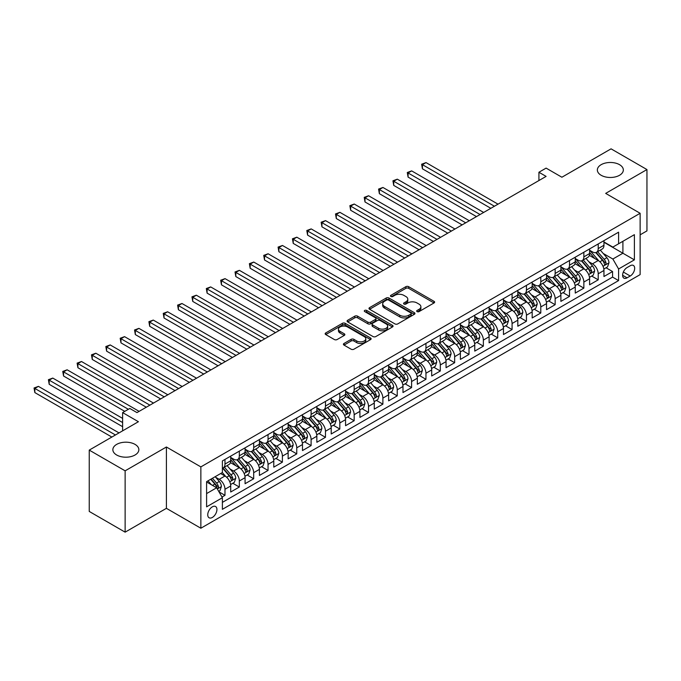 <?xml version="1.0" encoding="UTF-8"?>
<svg xmlns="http://www.w3.org/2000/svg" width="681" height="681" viewBox="0 0 681 681"><rect width="100%" height="100%" fill="white"/><g stroke="black" fill="none" stroke-linecap="round" stroke-linejoin="round"><path stroke-width="1.02" d="M417.087 311.6A1.396 0.809 0 0 0 419.062 311.6L434.035 302.951A1.992 1.149 0 0 0 434.614 302.143A1.992 1.149 0 0 0 434.035 301.325L408.668 286.684A1.992 1.149 0 0 0 405.85 286.684L390.885 295.324A1.396 0.809 0 0 0 390.477 295.894A1.396 0.809 0 0 0 390.885 296.465A1.396 0.809 0 0 0 392.852 296.465L394.793 295.35A6.376 3.677 0 0 1 403.807 295.35L405.927 296.567A6.376 3.677 0 0 1 407.791 299.172A6.376 3.677 0 0 1 405.927 301.777L403.986 302.892A1.396 0.809 0 0 0 403.578 303.462A1.396 0.809 0 0 0 403.986 304.032A1.396 0.809 0 0 0 405.961 304.032L407.893 302.917A6.376 3.677 0 0 1 416.917 302.917L419.028 304.135A6.376 3.677 0 0 1 420.892 306.739A6.376 3.677 0 0 1 419.028 309.344L417.087 310.459A1.396 0.809 0 0 0 416.678 311.03A1.396 0.809 0 0 0 417.087 311.6L417.087 310.459M135.042 444.387A12.99 7.5 0 0 0 120.877 442.761A12.99 7.5 0 0 0 112.859 449.69A12.99 7.5 0 0 0 116.664 455.002A12.99 7.5 0 0 0 130.829 456.628A12.99 7.5 0 0 0 138.847 449.69A12.99 7.5 0 0 0 135.042 444.387M619.531 164.674A12.99 7.5 0 0 0 605.375 163.048A12.99 7.5 0 0 0 597.348 169.978A12.99 7.5 0 0 0 601.153 175.281A12.99 7.5 0 0 0 615.318 176.907A12.99 7.5 0 0 0 623.336 169.978A12.99 7.5 0 0 0 619.531 164.674M212.344 517.449A6.495 3.754 120 0 0 216.584 511.72A6.495 3.754 120 0 0 215.588 506.519A6.495 3.754 120 0 0 212.344 506.843A6.495 3.754 120 0 0 208.097 512.563A6.495 3.754 120 0 0 209.093 517.773A6.495 3.754 120 0 0 212.344 517.449M343.999 343.471A1.992 1.149 0 0 0 343.411 344.28A1.992 1.149 0 0 0 343.999 345.097L351.107 349.2A1.992 1.149 0 0 0 353.933 349.2L370.558 339.606A1.992 1.149 0 0 0 371.136 338.789A1.992 1.149 0 0 0 370.558 337.98L345.19 323.33A1.992 1.149 0 0 0 342.373 323.33L325.748 332.932A1.992 1.149 0 0 0 325.16 333.75A1.992 1.149 0 0 0 325.748 334.558L334.345 339.521A1.992 1.149 0 0 0 337.163 339.521L344.28 335.418A1.992 1.149 0 0 0 344.858 334.601A1.992 1.149 0 0 0 344.28 333.784L340.015 331.324A5.329 3.082 0 0 1 338.448 329.153A5.329 3.082 0 0 1 341.743 326.31A5.329 3.082 0 0 1 347.548 326.974L364.25 336.618A5.329 3.082 0 0 1 365.808 338.789A5.329 3.082 0 0 1 362.522 341.632A5.329 3.082 0 0 1 356.708 340.968L353.933 339.359A1.992 1.149 0 0 0 351.107 339.359L343.999 343.471L343.999 345.097M640.131 234.826L646.95 230.893L646.95 169.56L611.061 148.841L561.893 177.23L546.102 168.113L538.926 172.25L546.102 176.396L136.975 412.601L129.799 408.464L122.623 412.601L122.623 430.835M125.134 470.826L125.134 532.159L166.402 508.332L166.402 447L125.134 470.826L89.245 450.107L138.413 421.718L122.623 412.601M166.402 447L200.861 466.894L640.131 213.281L640.131 274.613L200.861 528.226L200.861 466.894M646.95 169.56L605.681 193.387L640.131 213.281M394.929 323.901A1.992 1.149 0 0 0 397.747 323.901L414.38 314.307A1.992 1.149 0 0 0 414.959 313.49A1.992 1.149 0 0 0 414.38 312.673L389.013 298.031A1.992 1.149 0 0 0 386.195 298.031L369.57 307.633A1.992 1.149 0 0 0 368.983 308.45A1.992 1.149 0 0 0 369.57 309.259L394.929 323.901M365.263 311.898A1.396 0.809 0 0 1 366.684 312.094L366.684 310.442L392.469 325.331A1.992 1.149 0 0 1 393.048 326.139A1.992 1.149 0 0 1 392.469 326.957L375.835 336.55A1.992 1.149 0 0 1 373.018 336.55L347.659 321.909L347.659 320.283A1.992 1.149 0 0 0 347.072 321.1A1.992 1.149 0 0 0 347.659 321.909M347.659 320.283L354.775 316.171A1.992 1.149 0 0 1 357.593 316.171L367.876 322.113A1.992 1.149 0 0 0 370.694 322.113L375.418 319.389A1.992 1.149 0 0 0 375.997 318.572A1.992 1.149 0 0 0 375.418 317.763L364.71 311.575A1.396 0.809 0 0 1 364.301 311.013A1.396 0.809 0 0 1 365.161 310.264A1.396 0.809 0 0 1 366.684 310.442M125.134 532.159L89.245 511.44L89.245 450.107M221.997 497.036L224.977 495.317L219.018 491.878M215.63 477.245L219.231 479.322A8.121 4.69 60 0 1 224.977 489.273L230.714 485.953L230.714 492.005L239.329 487.034L232.8 483.263M229.982 468.954L233.592 471.039A8.121 4.69 60 0 1 239.329 480.982L245.075 477.662L245.075 483.714L253.69 478.743L247.152 474.972M244.343 460.662L247.944 462.748A8.121 4.69 60 0 1 253.69 472.691L259.427 469.379L259.427 475.432L268.042 470.452L261.513 466.681M258.695 452.38L262.296 454.457A8.121 4.69 60 0 1 268.042 464.408L273.788 461.088L273.788 467.14L282.394 462.169L275.865 458.398M273.047 444.089L276.656 446.174A8.121 4.69 60 0 1 282.394 456.117L288.14 452.805L288.14 458.849L296.754 453.878L290.217 450.107M287.408 435.806L291.008 437.883A8.121 4.69 60 0 1 296.754 447.826L302.492 444.514L302.492 450.567L311.106 445.595L304.577 441.824M301.76 427.515L305.369 429.592A8.121 4.69 60 0 1 311.106 439.543L316.852 436.223L316.852 442.275L325.467 437.304L318.929 433.533M316.12 419.224L319.721 421.309A8.121 4.69 60 0 1 325.467 431.252L331.204 427.94L331.204 433.984L339.819 429.013L333.29 425.242M330.472 410.941L334.073 413.018A8.121 4.69 60 0 1 339.819 422.969L345.556 419.649L345.556 425.702L354.171 420.73L347.642 416.959M344.824 402.65L348.434 404.735A8.121 4.69 60 0 1 354.171 414.678L359.917 411.358L359.917 417.41L368.532 412.439L361.994 408.668M359.185 394.367L362.786 396.444A8.121 4.69 60 0 1 368.532 406.387L374.269 403.075L374.269 409.128L382.884 404.148L376.355 400.377M373.537 386.076L377.138 388.153A8.121 4.69 60 0 1 382.884 398.104L388.63 394.784L388.63 400.837L397.236 395.865L390.707 392.094M387.889 377.785L391.498 379.87A8.121 4.69 60 0 1 397.236 389.813L402.982 386.502L402.982 392.545L411.596 387.574L405.059 383.803M402.25 369.502L405.85 371.579A8.121 4.69 60 0 1 411.596 381.522L417.334 378.21L417.334 384.263L425.948 379.291L419.419 375.52M416.602 361.211L420.211 363.288A8.121 4.69 60 0 1 425.948 373.239L431.694 369.919L431.694 375.972L440.309 371L433.771 367.229M430.962 352.92L434.563 355.005A8.121 4.69 60 0 1 440.309 364.948L446.046 361.637L446.046 367.689L454.661 362.709L448.132 358.938M445.314 344.637L448.915 346.714A8.121 4.69 60 0 1 454.661 356.665L460.399 353.345L460.399 359.398L469.013 354.426L462.484 350.655M459.666 336.346L463.276 338.431A8.121 4.69 60 0 1 469.013 348.374L474.759 345.063L474.759 351.107L483.374 346.135L476.836 342.364M474.027 328.063L477.628 330.14A8.121 4.69 60 0 1 483.374 340.083L489.111 336.772L489.111 342.824L497.726 337.844L491.197 334.073M488.379 319.772L491.988 321.849A8.121 4.69 60 0 1 497.726 331.8L503.472 328.48L503.472 334.533L512.078 329.561L505.549 325.79M502.731 311.481L506.341 313.566A8.121 4.69 60 0 1 512.078 323.509L517.824 320.198L517.824 326.242L526.439 321.27L519.909 317.499M517.092 303.198L520.693 305.275A8.121 4.69 60 0 1 526.439 315.218L532.176 311.907L532.176 317.959L540.791 312.988L534.262 309.217M531.444 294.907L535.053 296.984A8.121 4.69 60 0 1 540.791 306.935L546.537 303.615L546.537 309.668L555.151 304.696L548.614 300.925M545.804 286.616L549.405 288.701A8.121 4.69 60 0 1 555.151 298.644L560.889 295.333L560.889 301.385L569.503 296.405L562.974 292.634M560.157 278.333L563.757 280.41A8.121 4.69 60 0 1 569.503 290.361L575.249 287.041L575.249 293.094L583.855 288.123L577.326 284.352M574.509 270.042L578.118 272.128A8.121 4.69 60 0 1 583.855 282.07L589.601 278.759L589.601 284.803L598.216 279.831L598.216 273.779A8.121 4.69 -120 0 0 592.47 263.836L588.869 261.759M591.678 276.06L598.216 279.831M230.714 485.953A8.121 4.69 -120 0 0 224.977 476.01L220.67 473.525M245.075 477.662A8.121 4.69 -120 0 0 239.329 467.719L230.45 462.595M259.427 469.379A8.121 4.69 -120 0 0 253.69 459.428L244.811 454.304M273.788 461.088A8.121 4.69 -120 0 0 268.042 451.145L259.163 446.021M288.14 452.805A8.121 4.69 -120 0 0 282.394 442.854L273.515 437.73M302.492 444.514A8.121 4.69 -120 0 0 296.754 434.572L287.876 429.447M316.852 436.223A8.121 4.69 -120 0 0 311.106 426.28L302.228 421.156M331.204 427.94A8.121 4.69 -120 0 0 325.467 417.989L316.588 412.865M345.556 419.649A8.121 4.69 -120 0 0 339.819 409.707L330.94 404.582M359.917 411.358A8.121 4.69 -120 0 0 354.171 401.415L345.293 396.291M374.269 403.075A8.121 4.69 -120 0 0 368.532 393.133L359.653 388M388.63 394.784A8.121 4.69 -120 0 0 382.884 384.842L374.005 379.717M402.982 386.502A8.121 4.69 -120 0 0 397.236 376.55L388.366 371.426M417.334 378.21A8.121 4.69 -120 0 0 411.596 368.268L402.718 363.143M431.694 369.919A8.121 4.69 -120 0 0 425.948 359.977L417.07 354.852M446.046 361.637A8.121 4.69 -120 0 0 440.309 351.685L431.431 346.561M460.399 353.345A8.121 4.69 -120 0 0 454.661 343.403L445.783 338.278M474.759 345.063A8.121 4.69 -120 0 0 469.013 335.112L460.135 329.987M489.111 336.772A8.121 4.69 -120 0 0 483.374 326.829L474.495 321.696M503.472 328.48A8.121 4.69 -120 0 0 497.726 318.538L488.847 313.413M517.824 320.198A8.121 4.69 -120 0 0 512.078 310.247L503.208 305.122M532.176 311.907A8.121 4.69 -120 0 0 526.439 301.964L517.56 296.839M546.537 303.615A8.121 4.69 -120 0 0 540.791 293.673L531.912 288.548M560.889 295.333A8.121 4.69 -120 0 0 555.151 285.382L546.273 280.257M575.249 287.041A8.121 4.69 -120 0 0 569.503 277.099L560.625 271.974M589.601 278.759A8.121 4.69 -120 0 0 583.855 268.808L574.977 263.683M630.223 265.743L627.065 267.565A6.291 3.635 120 0 0 622.953 273.115A6.291 3.635 120 0 0 623.924 278.154A6.291 3.635 120 0 0 627.065 277.839L630.223 276.018A6.291 3.635 120 0 0 634.334 270.476A6.291 3.635 120 0 0 633.373 265.428A6.291 3.635 120 0 0 630.223 265.743M206.598 493.58L216.652 487.775L222.389 497.726L222.389 509.328L618.595 280.581L618.595 268.978L612.857 259.027L603.221 253.468M222.389 497.726L206.598 506.843L206.598 481.646L222.389 472.529L222.389 460.926L618.595 232.178L618.595 243.781L634.386 234.664L634.386 259.861L618.595 268.978M230.714 457.445L233.592 459.105A8.121 4.69 60 0 0 237.652 459.505L243.389 456.185A8.121 4.69 -120 0 0 245.075 452.473L245.075 447.826M245.075 449.154L247.944 450.813A8.121 4.69 60 0 0 252.004 451.214L257.75 447.902A8.121 4.69 -120 0 0 259.427 444.182L259.427 439.543M259.427 440.871L262.296 442.522A8.121 4.69 60 0 0 266.356 442.931L272.102 439.611A8.121 4.69 -120 0 0 273.788 435.891L273.788 431.252M273.788 432.58L276.656 434.24A8.121 4.69 60 0 0 280.717 434.64L286.454 431.32A8.121 4.69 -120 0 0 288.14 427.608L288.14 422.969M288.14 424.289L291.008 425.948A8.121 4.69 60 0 0 295.069 426.349L300.815 423.037A8.121 4.69 -120 0 0 302.492 419.317L302.492 414.678M302.492 416.006L305.369 417.657A8.121 4.69 60 0 0 309.429 418.066L315.167 414.746A8.121 4.69 -120 0 0 316.852 411.035L316.852 406.387M316.852 407.715L319.721 409.375A8.121 4.69 60 0 0 323.781 409.775L329.519 406.463A8.121 4.69 -120 0 0 331.204 402.743L331.204 398.104M331.204 399.424L334.073 401.083A8.121 4.69 60 0 0 338.134 401.484L343.879 398.172A8.121 4.69 -120 0 0 345.556 394.452L345.556 389.813M345.556 391.141L348.434 392.801A8.121 4.69 60 0 0 352.494 393.201L358.232 389.881A8.121 4.69 -120 0 0 359.917 386.17L359.917 381.522M359.917 382.85L362.786 384.51A8.121 4.69 60 0 0 366.846 384.91L372.592 381.598A8.121 4.69 -120 0 0 374.269 377.878L374.269 373.239M374.269 374.567L377.138 376.218A8.121 4.69 60 0 0 381.198 376.627L386.944 373.307A8.121 4.69 -120 0 0 388.63 369.587L388.63 364.948M388.63 366.276L391.498 367.936A8.121 4.69 60 0 0 395.559 368.336L401.296 365.016A8.121 4.69 -120 0 0 402.982 361.305L402.982 356.665M402.982 357.985L405.85 359.645A8.121 4.69 60 0 0 409.911 360.045L415.657 356.733A8.121 4.69 -120 0 0 417.334 353.013L417.334 348.374M417.334 349.702L420.211 351.353A8.121 4.69 60 0 0 424.272 351.762L430.009 348.442A8.121 4.69 -120 0 0 431.694 344.731L431.694 340.083M431.694 341.411L434.563 343.071A8.121 4.69 60 0 0 438.624 343.471L444.37 340.159A8.121 4.69 -120 0 0 446.046 336.44L446.046 331.8M446.046 333.12L448.915 334.78A8.121 4.69 60 0 0 452.976 335.18L458.722 331.868A8.121 4.69 -120 0 0 460.399 328.148L460.399 323.509M460.399 324.837L463.276 326.497A8.121 4.69 60 0 0 467.336 326.897L473.074 323.577A8.121 4.69 -120 0 0 474.759 319.866L474.759 315.218M474.759 316.546L477.628 318.206A8.121 4.69 60 0 0 481.688 318.606L487.434 315.294A8.121 4.69 -120 0 0 489.111 311.575L489.111 306.935M489.111 308.263L491.988 309.915A8.121 4.69 60 0 0 496.049 310.323L501.786 307.003A8.121 4.69 -120 0 0 503.472 303.283L503.472 298.644M503.472 299.972L506.341 301.632A8.121 4.69 60 0 0 510.401 302.032L516.138 298.712A8.121 4.69 -120 0 0 517.824 295.001L517.824 290.361M517.824 291.681L520.693 293.341A8.121 4.69 60 0 0 524.753 293.741L530.499 290.429A8.121 4.69 -120 0 0 532.176 286.71L532.176 282.07M532.176 283.398L535.053 285.05A8.121 4.69 60 0 0 539.114 285.458L544.851 282.138A8.121 4.69 -120 0 0 546.537 278.427L546.537 273.779M546.537 275.107L549.405 276.767A8.121 4.69 60 0 0 553.466 277.167L559.212 273.856A8.121 4.69 -120 0 0 560.889 270.136L560.889 265.496M560.889 266.816L563.757 268.476A8.121 4.69 60 0 0 567.818 268.876L573.564 265.564A8.121 4.69 -120 0 0 575.249 261.844L575.249 257.205M575.249 258.533L578.118 260.193A8.121 4.69 60 0 0 582.178 260.593L587.916 257.273A8.121 4.69 -120 0 0 589.601 253.562L589.601 248.914M222.389 502.365L612.568 277.099L612.568 271.54L603.953 276.52L603.953 270.468A8.121 4.69 -120 0 0 598.216 260.525L589.337 255.392M589.601 250.242L592.47 251.902A8.121 4.69 -120 0 0 596.53 252.302A8.121 4.69 -120 0 0 598.216 248.591L598.216 243.943M596.53 252.302L602.276 248.991A8.121 4.69 -120 0 0 603.953 245.271L603.953 240.631M224.977 459.428L224.977 464.076A8.121 4.69 60 0 1 223.291 467.787A8.121 4.69 60 0 1 222.389 468.119M223.291 467.787L229.037 464.476A8.121 4.69 -120 0 0 230.714 460.756L230.714 456.117M239.329 451.145L239.329 455.785A8.121 4.69 60 0 1 237.652 459.505M253.69 442.854L253.69 447.494A8.121 4.69 60 0 1 252.004 451.214M268.042 434.572L268.042 439.211A8.121 4.69 60 0 1 266.356 442.931M282.394 426.28L282.394 430.92A8.121 4.69 60 0 1 280.717 434.64M296.754 417.989L296.754 422.637A8.121 4.69 60 0 1 295.069 426.349M311.106 409.707L311.106 414.346A8.121 4.69 60 0 1 309.429 418.066M325.467 401.415L325.467 406.055A8.121 4.69 60 0 1 323.781 409.775M339.819 393.124L339.819 397.772A8.121 4.69 60 0 1 338.134 401.484M354.171 384.842L354.171 389.481A8.121 4.69 60 0 1 352.494 393.201M368.532 376.55L368.532 381.19A8.121 4.69 60 0 1 366.846 384.91M382.884 368.268L382.884 372.907A8.121 4.69 60 0 1 381.198 376.627M397.236 359.977L397.236 364.616A8.121 4.69 60 0 1 395.559 368.336M411.596 351.685L411.596 356.333A8.121 4.69 60 0 1 409.911 360.045M425.948 343.403L425.948 348.042A8.121 4.69 60 0 1 424.272 351.762M440.309 335.112L440.309 339.751A8.121 4.69 60 0 1 438.624 343.471M454.661 326.82L454.661 331.468A8.121 4.69 60 0 1 452.976 335.18M469.013 318.538L469.013 323.177A8.121 4.69 60 0 1 467.336 326.897M483.374 310.247L483.374 314.886A8.121 4.69 60 0 1 481.688 318.606M497.726 301.964L497.726 306.603A8.121 4.69 60 0 1 496.049 310.323M512.078 293.673L512.078 298.312A8.121 4.69 60 0 1 510.401 302.032M526.439 285.382L526.439 290.029A8.121 4.69 60 0 1 524.753 293.741M540.791 277.099L540.791 281.738A8.121 4.69 60 0 1 539.114 285.458M555.151 268.808L555.151 273.447A8.121 4.69 60 0 1 553.466 277.167M569.503 260.525L569.503 265.164A8.121 4.69 60 0 1 567.818 268.876M583.855 252.234L583.855 256.873A8.121 4.69 60 0 1 582.178 260.593M583.855 282.07L583.855 288.123M569.503 290.361L569.503 296.405M555.151 298.644L555.151 304.696M540.791 306.935L540.791 312.988M526.439 315.218L526.439 321.27M512.078 323.509L512.078 329.561M497.726 331.8L497.726 337.844M483.374 340.083L483.374 346.135M469.013 348.374L469.013 354.426M454.661 356.665L454.661 362.709M440.309 364.948L440.309 371M425.948 373.239L425.948 379.291M411.596 381.522L411.596 387.574M397.236 389.813L397.236 395.865M382.884 398.104L382.884 404.148M368.532 406.387L368.532 412.439M354.171 414.678L354.171 420.73M339.819 422.969L339.819 429.013M325.467 431.252L325.467 437.304M311.106 439.543L311.106 445.595M296.754 447.826L296.754 453.878M282.394 456.117L282.394 462.169M268.042 464.408L268.042 470.452M253.69 472.691L253.69 478.743M239.329 480.982L239.329 487.034M224.977 489.273L224.977 495.317M216.652 487.775L206.598 481.978M612.857 259.027L622.902 253.23L622.902 241.295L634.386 234.664M603.953 242.291L634.386 259.861M603.953 241.959L612.857 247.092L618.595 243.781M166.402 508.332L200.861 528.226M538.926 172.25L538.926 180.542M606.039 267.769L612.568 271.54M612.568 277.099L618.595 280.581M417.649 311.796L419.028 310.996A6.376 3.677 0 0 0 420.892 308.399L420.892 306.739M407.791 299.172L407.791 300.832A6.376 3.677 0 0 1 405.927 303.437L404.54 304.228M434.01 302.968L408.668 288.344A1.992 1.149 0 0 0 405.85 288.344L391.439 296.661M414.354 314.316L389.013 299.691A1.992 1.149 0 0 0 386.195 299.691L369.596 309.276M410.856 314.06A1.396 0.809 0 0 0 411.264 313.49A1.396 0.809 0 0 0 410.856 312.92L388.596 300.066A1.396 0.809 0 0 0 386.621 300.066L384.578 301.249A6.376 3.677 0 0 0 382.705 303.854A6.376 3.677 0 0 0 384.578 306.45L399.79 315.235A6.376 3.677 0 0 0 408.813 315.235L410.856 314.06L410.856 315.72A1.396 0.809 0 0 0 411.264 315.15L411.264 313.49M382.705 303.854L382.705 305.505A6.376 3.677 0 0 0 384.578 308.11L384.578 306.45M410.856 315.72L408.813 316.895A6.376 3.677 0 0 1 399.79 316.895L384.578 308.11M347.685 321.926L354.775 317.831L354.775 316.171M375.997 318.572L375.997 320.232A1.992 1.149 0 0 1 375.418 321.049L370.694 323.773A1.992 1.149 0 0 1 367.876 323.773L357.593 317.831A1.992 1.149 0 0 0 354.775 317.831M366.684 312.094L392.443 326.965M378.551 328.276A5.329 3.082 0 0 0 384.365 328.94A5.329 3.082 0 0 0 387.651 326.097A5.329 3.082 0 0 0 386.093 323.926L380.211 320.53A1.992 1.149 0 0 0 377.393 320.53L372.669 323.254A1.992 1.149 0 0 0 372.081 324.062A1.992 1.149 0 0 0 372.669 324.88L378.551 328.276L378.551 329.936A5.329 3.082 0 0 0 384.365 330.6A5.329 3.082 0 0 0 387.651 327.757L387.651 326.097M372.081 324.062L372.081 325.722A1.992 1.149 0 0 0 372.669 326.539L372.669 324.88M378.551 329.936L372.669 326.539M365.808 338.789L365.808 340.449A5.329 3.082 0 0 1 362.522 343.292A5.329 3.082 0 0 1 356.708 342.628L353.933 341.019A1.992 1.149 0 0 0 351.107 341.019L344.024 345.114M338.448 329.153L338.448 330.804A5.329 3.082 0 0 0 340.015 332.983L340.015 331.324M344.254 335.427L340.015 332.983M370.558 337.98L370.558 339.606L345.19 324.99A1.992 1.149 0 0 0 342.373 324.99L325.773 334.575M603.834 269.046L607.546 266.901L608.976 262.755A5.38 3.107 -120 0 0 606.882 257.707L600.327 250.114M599.008 261.044L591.236 252.038A15.527 8.964 -120 0 0 589.601 250.336M594.743 258.516L590.393 253.485A12.888 7.44 -120 0 0 589.601 252.617M498.015 204.164L426.025 162.597L422.433 164.674L422.433 168.811L490.839 208.309M595.798 252.591L602.438 260.278A5.38 3.107 60 0 1 604.353 263.981C605.162 265.062 605.732 264.73 606.073 262.985A5.38 3.107 -120 0 0 604.158 259.282L597.595 251.689M596.19 252.472L603.315 260.721A2.741 1.583 60 0 1 604.013 261.793L606.073 262.985M604.353 263.981L604.745 264.62M422.433 168.811L421.641 164.215L494.423 206.232M421.641 164.215L426.025 162.597M589.482 277.329L593.194 275.192L594.624 271.047A5.38 3.107 -120 0 0 592.53 265.999L585.966 258.405M584.656 269.335L576.875 260.329A15.527 8.964 -120 0 0 575.249 258.618M580.391 266.807L576.041 261.768A12.888 7.44 -120 0 0 575.249 260.9M483.655 212.455L411.664 170.888L408.081 172.957L408.081 177.103L476.479 216.592M581.446 260.883L588.078 268.561A5.38 3.107 60 0 1 590.001 272.272C590.802 273.353 591.38 273.021 591.721 271.276A5.38 3.107 -120 0 0 589.806 267.573L583.242 259.98M581.838 260.755L588.963 269.012A2.741 1.583 60 0 1 589.652 270.085L591.721 271.276M590.001 272.272L590.384 272.911M408.081 177.103L407.289 172.506L480.071 214.524M407.289 172.506L411.664 170.888M575.122 285.62L578.833 283.483L580.272 279.338A5.38 3.107 -120 0 0 578.178 274.281L571.614 266.688M570.303 277.618L562.523 268.612A15.527 8.964 -120 0 0 560.889 266.909M566.039 275.098L561.68 270.059A12.888 7.44 -120 0 0 560.889 269.191M469.303 220.738L397.312 179.171L393.72 181.248L393.72 185.394L462.127 224.883M567.086 269.174L573.725 276.852A5.38 3.107 60 0 1 575.641 280.555C576.449 281.645 577.028 281.313 577.369 279.568A5.38 3.107 -120 0 0 575.445 275.856L568.89 268.263M567.477 269.046L574.611 277.303A2.741 1.583 60 0 1 575.3 278.367L577.369 279.568M575.641 280.555L576.032 281.193M393.72 185.394L392.937 180.788L465.71 222.815M392.937 180.788L397.312 179.171M560.769 293.911L564.481 291.766L565.911 287.62A5.38 3.107 -120 0 0 563.817 282.572L557.262 274.979M555.943 285.909L548.171 276.903A15.527 8.964 -120 0 0 546.537 275.201M551.678 283.381L547.328 278.342A12.888 7.44 -120 0 0 546.537 277.482M454.951 229.029L382.952 187.462L379.368 189.531L379.368 193.676L447.766 233.174M552.734 277.456L559.365 285.143A5.38 3.107 60 0 1 561.289 288.846C562.097 289.927 562.668 289.595 563.008 287.85A5.38 3.107 -120 0 0 561.093 284.147L554.53 276.554M553.125 277.337L560.25 285.586A2.741 1.583 60 0 1 560.94 286.658L563.008 287.85M561.289 288.846L561.68 289.485M379.368 193.676L378.576 189.08L451.358 231.097M378.576 189.08L382.952 187.462M546.417 302.194L550.12 300.057L551.559 295.912A5.38 3.107 -120 0 0 549.465 290.855L542.902 283.262M541.591 294.201L533.81 285.194A15.527 8.964 -120 0 0 532.176 283.483M537.326 291.672L532.976 286.633A12.888 7.44 -120 0 0 532.176 285.765M440.59 237.311L368.6 195.753L365.007 197.822L365.007 201.968L433.414 241.457M538.382 285.748L545.013 293.426A5.38 3.107 60 0 1 546.928 297.137C547.737 298.218 548.316 297.886 548.656 296.141A5.38 3.107 -120 0 0 546.732 292.43L540.178 284.837M538.773 285.62L545.898 293.877A2.741 1.583 60 0 1 546.588 294.95L548.656 296.141M546.928 297.137L547.32 297.776M365.007 201.968L364.224 197.371L437.006 239.389M364.224 197.371L368.6 195.753M532.057 310.485L535.768 308.34L537.207 304.203A5.38 3.107 -120 0 0 535.104 299.146L528.55 291.553M527.239 302.483L519.458 293.477A15.527 8.964 -120 0 0 517.824 291.774M522.965 299.955L518.616 294.924A12.888 7.44 -120 0 0 517.824 294.056M426.238 245.603L354.248 204.036L350.655 206.113L350.655 210.259L419.062 249.748M524.021 294.039L530.661 301.717A5.38 3.107 60 0 1 532.576 305.42C533.385 306.501 533.955 306.169 534.296 304.424A5.38 3.107 -120 0 0 532.38 300.721L525.826 293.128M524.413 293.911L531.546 302.16A2.741 1.583 60 0 1 532.236 303.232L534.296 304.424M532.576 305.42L532.968 306.058M350.655 210.259L349.864 205.653L422.646 247.671M349.864 205.653L354.248 204.036M517.705 318.776L521.416 316.631L522.846 312.485A5.38 3.107 -120 0 0 520.752 307.437L514.198 299.844M512.878 310.774L505.098 301.768A15.527 8.964 -120 0 0 503.472 300.057M508.613 308.246L504.263 303.207A12.888 7.44 -120 0 0 503.472 302.347M411.877 253.894L339.887 212.327L336.303 214.396L336.303 218.541L404.701 258.031M509.669 302.321L516.3 310.008A5.38 3.107 60 0 1 518.224 313.711C519.033 314.792 519.603 314.46 519.943 312.715A5.38 3.107 -120 0 0 518.028 309.012L511.465 301.419M510.06 302.194L517.185 310.451A2.741 1.583 60 0 1 517.875 311.523L519.943 312.715M518.224 313.711L518.616 314.35M336.303 218.541L335.512 213.945L408.294 255.962M335.512 213.945L339.887 212.327M503.344 327.059L507.056 324.922L508.494 320.777A5.38 3.107 -120 0 0 506.4 315.72L499.837 308.127M498.526 319.066L490.746 310.059A15.527 8.964 -120 0 0 489.111 308.348M494.261 316.537L489.911 311.498A12.888 7.44 -120 0 0 489.111 310.63M397.525 262.176L325.535 220.618L321.943 222.687L321.943 226.833L390.349 266.322M495.317 310.613L501.948 318.291A5.38 3.107 60 0 1 503.863 322.002C504.672 323.083 505.251 322.751 505.591 321.006A5.38 3.107 -120 0 0 503.668 317.295L497.113 309.702M495.7 310.485L502.833 318.742A2.741 1.583 60 0 1 503.523 319.815L505.591 321.006M503.863 322.002L504.255 322.632M321.943 226.833L321.16 222.227L393.933 264.254M321.16 222.227L325.535 220.618M488.992 335.35L492.703 333.205L494.134 329.059A5.38 3.107 -120 0 0 492.04 324.011L485.485 316.418M484.165 327.348L476.394 318.342A15.527 8.964 -120 0 0 474.759 316.639M479.901 324.82L475.551 319.789A12.888 7.44 -120 0 0 474.759 318.921M383.173 270.468L311.183 228.901L307.591 230.978L307.591 235.115L375.997 274.613M480.956 318.895L487.596 326.582A5.38 3.107 60 0 1 489.511 330.285C490.32 331.366 490.89 331.034 491.231 329.289A5.38 3.107 -120 0 0 489.316 325.586L482.752 317.993M481.348 318.776L488.473 327.025A2.741 1.583 60 0 1 489.171 328.097L491.231 329.289M489.511 330.285L489.903 330.923M307.591 235.115L306.799 230.518L379.581 272.536M306.799 230.518L311.183 228.901M474.64 343.633L478.343 341.496L479.782 337.35A5.38 3.107 -120 0 0 477.687 332.302L471.124 324.709M469.813 335.639L462.033 326.633A15.527 8.964 -120 0 0 460.399 324.922M465.549 333.111L461.199 328.072A12.888 7.44 -120 0 0 460.399 327.203M368.813 278.75L296.822 237.192L293.239 239.261L293.239 243.406L361.637 282.896M466.604 327.186L473.235 334.865A5.38 3.107 60 0 1 475.151 338.576C475.959 339.657 476.538 339.325 476.879 337.58A5.38 3.107 -120 0 0 474.963 333.877L468.4 326.276M466.996 327.059L474.121 335.316A2.741 1.583 60 0 1 474.81 336.388L476.879 337.58M475.151 338.576L475.542 339.215M293.239 243.406L292.447 238.81L365.229 280.827M292.447 238.81L296.822 237.192M460.279 351.924L463.991 349.779L465.429 345.642A5.38 3.107 -120 0 0 463.335 340.585L456.772 332.992M455.461 343.922L447.681 334.916A15.527 8.964 -120 0 0 446.046 333.213M451.197 341.402L446.838 336.363A12.888 7.44 -120 0 0 446.046 335.495M354.46 287.041L282.47 245.475L278.878 247.552L278.878 251.698L347.284 291.187M452.244 335.478L458.883 343.156A5.38 3.107 60 0 1 460.799 346.859C461.607 347.94 462.186 347.616 462.518 345.871A5.38 3.107 -120 0 0 460.603 342.16L454.048 334.567M452.635 335.35L459.769 343.607A2.741 1.583 60 0 1 460.458 344.671L462.518 345.871M460.799 346.859L461.19 347.497M278.878 251.698L278.086 247.092L350.868 289.119M278.086 247.092L282.47 245.475M445.927 360.215L449.639 358.07L451.069 353.924A5.38 3.107 -120 0 0 448.975 348.876L442.42 341.283M441.101 352.213L433.32 343.207A15.527 8.964 -120 0 0 431.694 341.504M436.836 349.685L432.486 344.646A12.888 7.44 -120 0 0 431.694 343.786M340.108 295.333L268.11 253.766L264.526 255.835L264.526 259.98L332.924 299.478M437.892 343.76L444.523 351.447A5.38 3.107 60 0 1 446.447 355.15C447.255 356.231 447.826 355.899 448.166 354.154A5.38 3.107 -120 0 0 446.251 350.451L439.688 342.858M438.283 343.641L445.408 351.89A2.741 1.583 60 0 1 446.098 352.962L448.166 354.154M446.447 355.15L446.838 355.788M264.526 259.98L263.734 255.384L336.516 297.401M263.734 255.384L268.11 253.766M431.575 368.498L435.278 366.361L436.717 362.215A5.38 3.107 -120 0 0 434.623 357.159L428.06 349.566M426.749 360.504L418.968 351.498A15.527 8.964 -120 0 0 417.334 349.787M422.484 357.976L418.134 352.937A12.888 7.44 -120 0 0 417.334 352.068M325.748 303.615L253.758 262.057L250.165 264.126L250.165 268.271L318.572 307.761M423.539 352.051L430.171 359.73A5.38 3.107 60 0 1 432.086 363.441C432.895 364.522 433.474 364.19 433.814 362.445A5.38 3.107 -120 0 0 431.89 358.734L425.336 351.141M423.922 351.924L431.056 360.181A2.741 1.583 60 0 1 431.745 361.253L433.814 362.445M432.086 363.441L432.478 364.08M250.165 268.271L249.382 263.675L322.164 305.692M249.382 263.675L253.758 262.057M417.215 376.789L420.926 374.644L422.365 370.498A5.38 3.107 -120 0 0 420.262 365.45L413.707 357.857M412.397 368.787L404.616 359.781A15.527 8.964 -120 0 0 402.982 358.078M408.123 366.259L403.773 361.228A12.888 7.44 -120 0 0 402.982 360.36M311.396 311.907L239.406 270.34L235.813 272.417L235.813 276.563L304.22 316.052M409.179 360.343L415.819 368.021A5.38 3.107 60 0 1 417.734 371.724C418.543 372.805 419.113 372.473 419.453 370.728A5.38 3.107 -120 0 0 417.538 367.025L410.975 359.432M409.57 360.215L416.704 368.464A2.741 1.583 60 0 1 417.393 369.536L419.453 370.728M417.734 371.724L418.125 372.362M235.813 276.563L235.022 271.957L307.803 313.975M235.022 271.957L239.406 270.34M402.863 385.08L406.574 382.935L408.004 378.789A5.38 3.107 -120 0 0 405.91 373.741L399.355 366.148M398.036 377.078L390.256 368.072A15.527 8.964 -120 0 0 388.63 366.361M393.771 374.55L389.421 369.511A12.888 7.44 -120 0 0 388.63 368.651M297.035 320.198L225.045 278.631L221.461 280.7L221.461 284.845L289.859 324.335M394.827 368.625L401.458 376.312A5.38 3.107 60 0 1 403.382 380.015C404.191 381.096 404.761 380.764 405.101 379.019A5.38 3.107 -120 0 0 403.186 375.316L396.623 367.723M395.218 368.498L402.343 376.755A2.741 1.583 60 0 1 403.033 377.827L405.101 379.019M403.382 380.015L403.773 380.653M221.461 284.845L220.67 280.249L293.451 322.266M220.67 280.249L225.045 278.631M388.502 393.363L392.213 391.226L393.652 387.08A5.38 3.107 -120 0 0 391.558 382.024L384.995 374.431M383.684 385.369L375.903 376.363A15.527 8.964 -120 0 0 374.269 374.652M379.419 382.841L375.069 377.802A12.888 7.44 -120 0 0 374.269 376.933M282.683 328.48L210.693 286.922L207.101 288.991L207.101 293.136L275.507 332.626M380.475 376.916L387.106 384.595A5.38 3.107 60 0 1 389.021 388.306C389.83 389.387 390.409 389.055 390.749 387.31A5.38 3.107 -120 0 0 388.825 383.599L382.271 376.006M380.858 376.789L387.991 385.046A2.741 1.583 60 0 1 388.681 386.118L390.749 387.31M389.021 388.306L389.413 388.936M207.101 293.136L206.317 288.531L279.091 330.557M206.317 288.531L210.693 286.922M374.15 401.654L377.861 399.509L379.291 395.363A5.38 3.107 -120 0 0 377.197 390.315L370.643 382.722M369.323 393.652L361.551 384.646A15.527 8.964 -120 0 0 359.917 382.943M365.059 391.124L360.709 386.093A12.888 7.44 -120 0 0 359.917 385.225M268.331 336.772L196.341 295.205L192.749 297.282L192.749 301.419L261.146 340.917M366.114 385.199L372.745 392.886A5.38 3.107 60 0 1 374.669 396.589C375.478 397.67 376.048 397.338 376.389 395.593A5.38 3.107 -120 0 0 374.473 391.89L367.91 384.297M366.506 385.08L373.631 393.329A2.741 1.583 60 0 1 374.329 394.401L376.389 395.593M374.669 396.589L375.061 397.227M192.749 301.419L191.957 296.822L264.739 338.84M191.957 296.822L196.341 295.205M359.798 409.936L363.501 407.8L364.939 403.654A5.38 3.107 -120 0 0 362.845 398.606L356.282 391.005M354.971 401.943L347.191 392.937A15.527 8.964 -120 0 0 345.556 391.226M350.706 399.415L346.357 394.376A12.888 7.44 -120 0 0 345.556 393.507M253.97 345.054L181.98 303.496L178.396 305.565L178.396 309.71L246.794 349.2M351.762 393.49L358.393 401.169A5.38 3.107 60 0 1 360.309 404.88C361.117 405.961 361.696 405.629 362.037 403.884A5.38 3.107 -120 0 0 360.113 400.181L353.558 392.579M352.154 393.363L359.279 401.62A2.741 1.583 60 0 1 359.968 402.692L362.037 403.884M360.309 404.88L360.7 405.518M178.396 309.71L177.605 305.114L250.387 347.131M177.605 305.114L181.98 303.496M345.437 418.228L349.149 416.082L350.587 411.945A5.38 3.107 -120 0 0 348.493 406.889L341.93 399.296M340.619 410.226L332.839 401.22A15.527 8.964 -120 0 0 331.204 399.517M336.346 407.706L331.996 402.667A12.888 7.44 -120 0 0 331.204 401.799M239.618 353.345L167.628 311.779L164.036 313.856L164.036 318.001L232.442 357.491M337.401 401.781L344.041 409.46A5.38 3.107 60 0 1 345.957 413.163C346.765 414.244 347.336 413.92 347.676 412.175A5.38 3.107 -120 0 0 345.761 408.464L339.206 400.871M337.793 401.654L344.926 409.911A2.741 1.583 60 0 1 345.616 410.975L347.676 412.175M345.957 413.163L346.348 413.801M164.036 318.001L163.244 313.396L236.026 355.422M163.244 313.396L167.628 311.779M331.085 426.519L334.797 424.374L336.227 420.228A5.38 3.107 -120 0 0 334.133 415.18L327.578 407.587M326.259 418.517L318.478 409.511A15.527 8.964 -120 0 0 316.852 407.808M321.994 415.989L317.644 410.949A12.888 7.44 -120 0 0 316.852 410.09M225.266 361.637L153.268 320.07L149.684 322.139L149.684 326.284L218.082 365.782M323.049 410.064L329.681 417.751A5.38 3.107 60 0 1 331.604 421.454C332.413 422.535 332.983 422.203 333.324 420.458A5.38 3.107 -120 0 0 331.409 416.755L324.846 409.162M323.441 409.945L330.566 418.194A2.741 1.583 60 0 1 331.255 419.266L333.324 420.458M331.604 421.454L331.996 422.092M149.684 326.284L148.892 321.687L221.674 363.705M148.892 321.687L153.268 320.07M316.733 434.801L320.436 432.665L321.875 428.519A5.38 3.107 -120 0 0 319.781 423.463L313.217 415.87M311.907 426.808L304.126 417.802A15.527 8.964 -120 0 0 302.492 416.091M307.642 424.28L303.292 419.241A12.888 7.44 -120 0 0 302.492 418.372M210.906 369.919L138.915 328.361L135.323 330.43L135.323 334.575L203.73 374.065M308.697 418.355L315.329 426.034A5.38 3.107 60 0 1 317.244 429.745C318.053 430.826 318.631 430.494 318.972 428.749A5.38 3.107 -120 0 0 317.048 425.038L310.493 417.444M309.08 418.228L316.214 426.485A2.741 1.583 60 0 1 316.903 427.557L318.972 428.749M317.244 429.745L317.635 430.383M135.323 334.575L134.54 329.979L207.322 371.996M134.54 329.979L138.915 328.361M302.373 443.093L306.084 440.947L307.514 436.802A5.38 3.107 -120 0 0 305.42 431.754L298.865 424.161M297.546 435.091L289.774 426.085A15.527 8.964 -120 0 0 288.14 424.382M293.281 432.563L288.931 427.532A12.888 7.44 -120 0 0 288.14 426.664M196.554 378.21L124.563 336.644L120.971 338.721L120.971 342.866L189.378 382.356M294.337 426.646L300.976 434.325A5.38 3.107 60 0 1 302.892 438.028C303.7 439.109 304.271 438.777 304.611 437.032A5.38 3.107 -120 0 0 302.696 433.329L296.133 425.736M294.728 426.519L301.853 434.767A2.741 1.583 60 0 1 302.551 435.84L304.611 437.032M302.892 438.028L303.283 438.666M120.971 342.866L120.179 338.261L192.961 380.279M120.179 338.261L124.563 336.644M288.02 451.384L291.732 449.239L293.162 445.093A5.38 3.107 -120 0 0 291.068 440.045L284.505 432.452M283.194 443.382L275.413 434.376A15.527 8.964 -120 0 0 273.788 432.665M278.929 440.854L274.579 435.814A12.888 7.44 -120 0 0 273.788 434.955M182.193 386.502L110.203 344.935L106.619 347.004L106.619 351.149L175.017 390.639M279.985 434.929L286.616 442.616A5.38 3.107 60 0 1 288.54 446.319C289.348 447.4 289.919 447.068 290.259 445.323A5.38 3.107 -120 0 0 288.344 441.62L281.781 434.027M280.376 434.801L287.501 443.059A2.741 1.583 60 0 1 288.191 444.131L290.259 445.323M288.54 446.319L288.931 446.957M106.619 351.149L105.827 346.552L178.609 388.57M105.827 346.552L110.203 344.935M273.66 459.666L277.371 457.53L278.81 453.384A5.38 3.107 -120 0 0 276.716 448.328L270.153 440.735M268.842 451.673L261.061 442.667A15.527 8.964 -120 0 0 259.427 440.956M264.577 449.145L260.219 444.106A12.888 7.44 -120 0 0 259.427 443.237M167.841 394.784L95.851 353.226L92.258 355.295L92.258 359.44L160.665 398.93M265.624 443.22L272.264 450.899A5.38 3.107 60 0 1 274.179 454.602C274.988 455.691 275.567 455.359 275.907 453.614A5.38 3.107 -120 0 0 273.983 449.903L267.429 442.31M266.016 443.093L273.149 451.35A2.741 1.583 60 0 1 273.839 452.422L275.907 453.614M274.179 454.602L274.571 455.24M92.258 359.44L91.475 354.835L164.249 396.861M91.475 354.835L95.851 353.226M259.308 467.958L263.019 465.813L264.449 461.667A5.38 3.107 -120 0 0 262.355 456.619L255.801 449.026M254.481 459.956L246.709 450.95A15.527 8.964 -120 0 0 245.075 449.247M250.216 457.428L245.867 452.397A12.888 7.44 -120 0 0 245.075 451.529M153.489 403.075L81.49 361.509L77.906 363.586L77.906 367.723L146.304 407.221M251.272 451.503L257.903 459.19A5.38 3.107 60 0 1 259.827 462.893C260.636 463.974 261.206 463.642 261.547 461.897A5.38 3.107 -120 0 0 259.631 458.194L253.068 450.601M251.664 451.384L258.789 459.632A2.741 1.583 60 0 1 259.478 460.705L261.547 461.897M259.827 462.893L260.219 463.531M77.906 367.723L77.115 363.126L149.897 405.144M77.115 363.126L81.49 361.509M244.956 476.24L248.659 474.104L250.097 469.958A5.38 3.107 -120 0 0 248.003 464.91L241.44 457.309M240.129 468.247L232.349 459.241A15.527 8.964 -120 0 0 230.714 457.53M235.864 465.719L231.514 460.679A12.888 7.44 -120 0 0 230.714 459.811M139.128 411.358L67.138 369.8L63.554 371.869L63.554 376.014L124.776 411.358M236.92 459.794L243.551 467.472A5.38 3.107 60 0 1 245.466 471.184C246.275 472.265 246.854 471.933 247.194 470.188A5.38 3.107 -120 0 0 245.271 466.485L238.716 458.883M237.311 459.666L244.436 467.924A2.741 1.583 60 0 1 245.126 468.996L247.194 470.188M245.466 471.184L245.858 471.822M63.554 376.014L62.763 371.417L128.36 409.29M62.763 371.417L67.138 369.8M230.595 484.531L234.307 482.386L235.745 478.249A5.38 3.107 -120 0 0 233.643 473.193L227.088 465.6M225.777 476.53L222.338 472.554M221.504 474.01L220.95 473.363M122.623 418.406L52.786 378.083L49.194 380.16L49.194 384.305L122.623 426.698M222.559 468.085L229.199 475.764A5.38 3.107 60 0 1 231.114 479.467C231.923 480.548 232.493 480.224 232.834 478.479A5.38 3.107 -120 0 0 230.919 474.768L224.364 467.175M222.951 467.958L230.084 476.206A2.741 1.583 60 0 1 230.774 477.279L232.834 478.479M231.114 479.467L231.506 480.105M49.194 384.305L48.402 379.7L122.623 422.552M48.402 379.7L52.786 378.083M218.729 491.384L219.954 490.678L221.385 486.532A5.38 3.107 -120 0 0 219.291 481.484L215.162 476.7M211.306 484.693L207.986 480.846M207.152 482.293L206.598 481.654M119.03 432.912L38.425 386.374L34.842 388.442L34.842 392.588L111.854 437.057M210.71 479.271L214.838 484.055A5.38 3.107 60 0 1 216.762 487.758C217.571 488.839 218.141 488.507 218.482 486.762A5.38 3.107 -120 0 0 216.567 483.059L212.438 478.275M211.042 479.075L215.724 484.497A2.741 1.583 60 0 1 216.413 485.57L218.482 486.762M216.762 487.758L217.154 488.396M34.842 392.588L34.05 387.991L115.447 434.98M34.05 387.991L38.425 386.374M219.231 479.322L224.977 476.01M233.592 471.039L239.329 467.719M247.944 462.748L253.69 459.428M262.296 454.457L268.042 451.145M276.656 446.174L282.394 442.854M291.008 437.883L296.754 434.572M305.369 429.592L311.106 426.28M319.721 421.309L325.467 417.989M334.073 413.018L339.819 409.707M348.434 404.735L354.171 401.415M362.786 396.444L368.532 393.133M377.138 388.153L382.884 384.842M391.498 379.87L397.236 376.55M405.85 371.579L411.596 368.268M420.211 363.288L425.948 359.977M434.563 355.005L440.309 351.685M448.915 346.714L454.661 343.403M463.276 338.431L469.013 335.112M477.628 330.14L483.374 326.829M491.988 321.849L497.726 318.538M506.341 313.566L512.078 310.247M520.693 305.275L526.439 301.964M535.053 296.984L540.791 293.673M549.405 288.701L555.151 285.382M563.757 280.41L569.503 277.099M578.118 272.128L583.855 268.808M592.47 263.836L598.216 260.525M598.216 248.591L603.953 245.271M224.977 464.076L230.714 460.756M239.329 455.785L245.075 452.473M253.69 447.494L259.427 444.182M268.042 439.211L273.788 435.891M282.394 430.92L288.14 427.608M296.754 422.637L302.492 419.317M311.106 414.346L316.852 411.035M325.467 406.055L331.204 402.743M339.819 397.772L345.556 394.452M354.171 389.481L359.917 386.17M368.532 381.19L374.269 377.878M382.884 372.907L388.63 369.587M397.236 364.616L402.982 361.305M411.596 356.333L417.334 353.013M425.948 348.042L431.694 344.731M440.309 339.751L446.046 336.44M454.661 331.468L460.399 328.148M469.013 323.177L474.759 319.866M483.374 314.886L489.111 311.575M497.726 306.603L503.472 303.283M512.078 298.312L517.824 295.001M526.439 290.029L532.176 286.71M540.791 281.738L546.537 278.427M555.151 273.447L560.889 270.136M569.503 265.164L575.249 261.844M583.855 256.873L589.601 253.562M598.216 273.779L603.953 270.468M623.345 272.042L630.223 276.018M622.621 275.277L627.065 277.839M419.028 310.996L419.028 309.344M403.986 304.032L403.986 302.892M405.927 303.437L405.927 301.777M390.885 296.465L390.885 295.324M405.85 288.344L405.85 286.684M408.668 288.344L408.668 286.684M434.035 302.951L434.035 301.325M369.57 309.259L369.57 307.633M386.195 299.691L386.195 298.031M389.013 299.691L389.013 298.031M414.38 314.307L414.38 312.673M399.79 316.895L399.79 315.235M408.813 316.895L408.813 315.235M357.593 317.831L357.593 316.171M367.876 323.773L367.876 322.113M370.694 323.773L370.694 322.113M375.418 321.049L375.418 319.389M392.469 326.957L392.469 325.331M351.107 341.019L351.107 339.359M353.933 341.019L353.933 339.359M356.708 342.628L356.708 340.968M344.28 335.418L344.28 333.784M325.748 334.558L325.748 332.932M342.373 324.99L342.373 323.33M345.19 324.99L345.19 323.33M603.017 266.288L608.942 262.866M591.236 252.038L591.976 251.612M604.158 259.282L606.882 257.707M599.867 261.759L602.438 260.278M588.656 274.571L594.59 271.149M576.875 260.329L577.616 259.904M589.806 267.573L592.53 265.999M585.515 270.042L588.078 268.561M574.304 282.862L580.238 279.44M562.523 268.612L563.264 268.186M575.445 275.856L578.178 274.281M571.155 278.333L573.725 276.852M559.952 291.153L565.877 287.722M548.171 276.903L548.903 276.477M561.093 284.147L563.817 282.572M556.803 286.624L559.365 285.143M545.592 299.436L551.525 296.014M533.81 285.194L534.551 284.769M546.732 292.43L549.465 290.855M542.451 294.907L545.013 293.426M531.24 307.727L537.164 304.305M519.458 293.477L520.199 293.051M532.38 300.721L535.104 299.146M528.09 303.198L530.661 301.717M516.879 316.018L522.812 312.588M505.098 301.768L505.838 301.342M518.028 309.012L520.752 307.437M513.738 311.489L516.3 310.008M502.527 324.301L508.46 320.879M490.746 310.059L491.486 309.625M503.668 317.295L506.4 315.72M499.377 319.772L501.948 318.291M488.175 332.592L494.1 329.17M476.394 318.342L477.126 317.916M489.316 325.586L492.04 324.011M485.025 328.063L487.596 326.582M473.814 340.875L479.747 337.453M462.033 326.633L462.774 326.208M474.963 333.877L477.687 332.302M470.673 336.346L473.235 334.865M459.462 349.166L465.395 345.744M447.681 334.916L448.421 334.49M460.603 342.16L463.335 340.585M456.313 344.637L458.883 343.156M445.11 357.457L451.035 354.026M433.32 343.207L434.061 342.781M446.251 350.451L448.975 348.876M441.96 352.928L444.523 351.447M430.75 365.74L436.683 362.318M418.968 351.498L419.709 351.073M431.89 358.734L434.623 357.159M427.608 361.211L430.171 359.73M416.397 374.031L422.322 370.609M404.616 359.781L405.357 359.355M417.538 367.025L420.262 365.45M413.248 369.502L415.819 368.021M402.037 382.313L407.97 378.891M390.256 368.072L390.996 367.646M403.186 375.316L405.91 373.741M398.896 377.793L401.458 376.312M387.685 390.605L393.618 387.183M375.903 376.363L376.644 375.929M388.825 383.599L391.558 382.024M384.535 386.076L387.106 384.595M373.333 398.896L379.257 395.474M361.551 384.646L362.283 384.22M374.473 391.89L377.197 390.315M370.183 394.367L372.745 392.886M358.972 407.178L364.905 403.756M347.191 392.937L347.931 392.511M360.113 400.181L362.845 398.606M355.831 402.65L358.393 401.169M344.62 415.47L350.545 412.048M332.839 401.22L333.579 400.794M345.761 408.464L348.493 406.889M341.47 410.941L344.041 409.46M330.268 423.761L336.193 420.33M318.478 409.511L319.219 409.085M331.409 416.755L334.133 415.18M327.118 419.232L329.681 417.751M315.907 432.043L321.841 428.621M304.126 417.802L304.867 417.376M317.048 425.038L319.781 423.463M312.766 427.515L315.329 426.034M301.555 440.335L307.48 436.913M289.774 426.085L290.515 425.659M302.696 433.329L305.42 431.754M298.406 435.806L300.976 434.325M287.195 448.617L293.128 445.195M275.413 434.376L276.154 433.95M288.344 441.62L291.068 440.045M284.054 444.097L286.616 442.616M272.843 456.908L278.776 453.486M261.061 442.667L261.802 442.233M273.983 449.903L276.716 448.328M269.693 452.38L272.264 450.899M258.491 465.2L264.415 461.778M246.709 450.95L247.441 450.524M259.631 458.194L262.355 456.619M255.341 460.671L257.903 459.19M244.13 473.482L250.063 470.06M232.349 459.241L233.089 458.815M245.271 466.485L248.003 464.91M240.989 468.954L243.551 467.472M229.778 481.773L235.703 478.351M230.919 474.768L233.643 473.193M226.628 477.245L229.199 475.764M217.333 488.958L221.351 486.634M216.567 483.059L219.291 481.484M212.523 485.391L214.838 484.055"/></g></svg>
